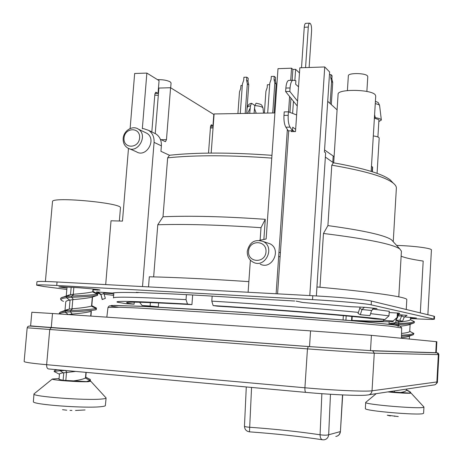 <?xml version="1.0" encoding="UTF-8"?>
<svg xmlns="http://www.w3.org/2000/svg" width="463" height="463" viewBox="0 0 463 463"><rect width="100%" height="100%" fill="white"/><g stroke="black" fill="none" stroke-linecap="round" stroke-linejoin="round"><path stroke-width="0.69" d="M249.719 113.36L250.466 105.68L251.606 103.318L254.824 105.466M254.806 105.599C259.61 105.992 262.342 106.774 262.99 107.954C261.491 104.25 261.879 104.493 256.126 103.203L254.806 105.599L254.065 113.29M247.589 113.394L250.084 108.336M254.424 108.255L256.207 113.256M377.901 136.996L378.919 120.079L378.705 119.61L374.388 118.152M378.832 121.584L381.344 120.056C381.037 119.072 379.018 118.273 375.279 117.654L374.417 117.666M374.596 114.685L375.279 117.654M192.666 294.983L191.931 304.631L187.469 304.058L186.039 299.63L186.415 294.647M212.17 296.1L211.799 301.129L213.148 305.592L217.379 306.159C281.047 310.123 354.27 316.142 374.897 318.92L384.875 319.534L388.978 315.859L370.585 313.636M213.148 305.592C283.026 309.921 363.82 316.588 384.875 319.534M191.931 304.631C148.826 302.264 127.036 301.604 126.573 302.652C126.677 303.01 129.183 303.52 134.091 304.179L125.89 303.676L117.318 302.189C113.788 300.684 137.17 301.309 187.469 304.058M358.368 312.386C323.151 308.89 262.92 304.237 211.799 301.129M388.978 315.859L389.256 311.113M186.039 299.63C138.055 297.113 113.863 296.54 113.452 297.912L113.869 292.819M351.978 320.379C372.379 321.27 383.034 321.363 383.949 320.651L383.538 320.384L383.595 319.453M150.377 302.594L150.105 306.008L158.3 306.824M134.091 304.179L134.253 302.177M210.671 125.699L212.968 125.67L213.813 114.448L170.581 87.733L158.89 88.051L155.232 133.622M337.093 109.881L327.717 101.304M299.48 72.905L295.62 69.346L292.894 69.433L291.545 68.2L277.997 68.657L266.138 238.983L259.477 240.338M154.989 93.439L158.039 93.364L159.064 80.62L146.864 73.079L134.658 73.49L130.12 128.535M170.581 87.733L166.472 139.647L161.107 139.681M250.379 260.165L248.104 292.257M276.122 293.762L287.355 129.414M288.559 111.867L289.612 96.472M290.712 80.336L291.545 68.2M266.757 242.693L270.068 243.816C281.955 249.707 271.891 270.363 260.2 264.13M160.383 139.328L165.447 141.701L166.472 139.647M151.823 131.932L154.862 94.238L155.863 92.23L158.039 93.364M142.511 286.574L154.081 142.373C154.329 137.106 152.535 133.107 148.698 130.381L143.559 128.645L142.338 128.662L146.864 73.079M212.968 125.67L211.331 124.807L210.509 126.63L208.512 153.097M271.769 158.103C230.082 155.082 195.38 154.995 167.652 157.837L169.475 155.261L160.939 151.314L161.379 145.839C161.616 140.654 159.845 136.718 156.054 134.027L153.791 132.91M271.96 155.331C230.805 152.344 196.648 152.321 169.475 155.261M167.652 157.837L162.999 216.771C190.131 215.602 224.219 216.452 265.276 219.323L263.898 239.053M393.232 183.134C385.233 176.825 364.751 170.841 331.786 165.169L333.377 162.773C363.75 168.225 382.727 173.966 390.315 179.997L393.232 183.134C395.408 184.893 396.45 186.566 396.363 188.157L393.243 241.721M392.769 182.636L390.315 179.997M325.362 157.073L333.377 162.773M291.441 130.821L291.389 131.614L295.51 131.573L299.827 67.801L324.737 66.956L329.621 71.973L324.43 151.991L325.634 152.865L316.362 295.938M406.242 309.487L406.798 299.654C407.793 297.223 374.324 292.124 316.941 286.967M309.788 295.573L324.737 66.956M292.628 113.418L293.455 101.212M294.862 80.521L295.62 69.346M331.786 165.169L327.908 225.591L323.463 233.474L319.991 287.239M397.862 313.057L397.59 317.78L397.138 317.444L393.174 320.981L393.214 321.484C389.447 322.051 375.696 321.768 351.961 320.645M393.174 320.981L383.538 320.384M397.393 313.029L397.138 317.444M158.282 307.091L142.129 305.522L139.589 302.258M150.105 306.008L142.129 305.522M148.513 286.898L149.323 276.781C176.154 277.389 209.328 279.004 248.857 281.631M153.647 276.886L157.779 224.769L162.999 216.771M373.311 135.925C377.09 136.481 379.052 137.21 379.191 138.101L377.073 173.37M260.131 240.042L260.993 227.686L265.276 219.323M157.779 224.769C185.431 223.93 219.838 224.902 260.993 227.686M323.463 233.474C367.13 238.885 392.578 244.036 399.806 248.938L401.421 251.166L398.793 296.829M420.311 312.895L423.188 261.068C412.319 259.465 404.963 257.839 401.132 256.172M128.482 148.374L122.481 221.094L111.022 220.782L105.691 284.595M427.87 314.724L431.423 249.968C432.141 248.313 413.604 245.853 396.612 245.425M145.133 132.441L146.875 133.292C157.096 139.236 146.267 158.248 136.388 151.771L129.449 148.733M277.574 293.843L280.098 256.89L278.668 256.45M327.908 225.591C363.86 230.522 385.066 235.268 391.524 239.834L393.081 241.547M278.957 252.283L280.381 252.74L288.698 130.85M289.96 112.399L290.938 98.104M292.153 80.296L292.894 69.433M280.098 256.89L280.381 252.74M170.685 87.796L171.067 82.964L170.193 81.847C167.091 80.284 162.86 79.549 157.495 79.648M366.87 91.471L367.784 76.65L367.506 75.961C365.411 72.894 347.956 72.749 348.35 75.782L347.412 90.569M333.701 162.826L338.094 94.261C337.214 88.792 371.343 89.243 375.227 94.811L375.73 96.003L371.158 171.385M154.787 95.158L158.311 95.28M123.175 138.489C122.973 142.714 124.449 145.862 127.614 147.928C137.638 154.509 148.646 135.138 138.281 129.102C132.557 125.062 123.546 130.699 123.175 138.489M124.026 138.02C124.825 127.146 140.544 126.943 139.6 137.91C138.755 148.889 123.013 148.912 124.026 138.02M247.265 251.345C247.132 256.363 249.146 260.003 253.302 262.266C265.189 268.609 275.439 247.537 263.354 241.541C254.87 238.827 249.511 242.097 247.265 251.345M248.55 251.189C249.262 239.481 266.879 240.042 265.999 251.849C265.235 263.673 247.589 262.909 248.55 251.189M372.385 171.773L372.657 167.305L371.476 166.165M343.077 319.921L343.343 315.644M351.799 316.437L351.544 320.639M119.367 221.013L120.449 207.933C123.123 203.02 50.861 196.283 52.493 201.677L45.397 281.481M345.919 320.159L346.179 315.905M274.912 112.943L214.109 113.95L211.174 153.074M331.3 104.58L332.723 82.541L331.589 81.413L330.16 103.538M331.878 78.872L330.75 77.726L330.952 74.595L332.081 75.753L331.878 78.872L332.723 82.541M330.75 77.726L331.589 81.413M330.952 74.595L329.448 74.641M274.137 112.955L276.145 84.11L274.814 83.01L272.719 112.984M275.363 80.516L274.027 79.404L274.241 76.343L275.578 77.466L275.363 80.516L276.145 84.11M274.241 76.343L271.295 76.43L271.081 79.491L269.79 83.149L267.689 113.065M274.027 79.404L274.814 83.01M269.686 84.683L267.377 84.746L267.168 87.71L265.924 91.246L264.379 113.117M246.704 113.412L248.758 84.868L247.335 83.786L245.193 113.435M248.006 81.314L246.576 80.215L246.796 77.182L248.226 78.293L248.006 81.314L248.758 84.868M246.796 77.182L243.914 77.275L243.694 80.302L242.421 83.925L240.268 113.516M246.576 80.215L247.335 83.786M242.311 85.441L240.934 85.476L240.719 88.41L239.493 91.911L237.913 113.557M296.633 114.951L288.432 111.82L284.218 111.89L283.981 115.403C283.744 120.646 284.375 124.576 285.868 127.192L288.327 130.855L292.483 130.815L292.726 127.215L295.66 129.362M285.868 127.192L290.052 127.146C288.576 124.524 287.957 120.588 288.194 115.333L283.981 115.403M288.432 111.82L288.194 115.333M290.052 127.146L292.483 130.815M324.557 149.966L334.095 156.65M305.817 23.347L305.626 23.353C304.909 23.642 304.451 24.95 304.255 27.271L308.289 27.074C308.48 24.747 308.931 23.439 309.649 23.15C311.009 23.625 311.657 26.148 311.593 30.714L309.134 67.482M308.289 27.074L305.568 67.604M298.542 86.784L295.643 84.249L295.886 80.684L293.253 80.261L288.68 80.394C287.199 80.973 286.261 83.531 285.862 88.057L285.619 91.552L289.826 91.448L297.57 101.125M285.862 88.057L290.064 87.947C290.463 83.409 291.395 80.851 292.859 80.278M290.064 87.947L289.826 91.448M289.074 80.383L288.68 80.394M297.24 106.01L285.619 91.552M304.255 27.271L301.523 67.743M292.529 130.12L294.549 131.585M66.822 289.444L43.626 286.487L36.652 285.173C37.023 284.687 43.725 284.791 56.741 285.486L312.531 299.63C337.307 300.973 366.048 303.554 371.176 304.845L434.392 319.204C433.316 319.586 425.341 319.366 410.467 318.538M113.655 295.411L104.181 294.202M100.344 293.716L96.35 293.206M66.14 287.992L58.876 286.915L61.301 286.771L79.173 287.766C91.859 288.773 98.798 289.531 99.991 290.046L93.161 289.792M404.384 316.871L416.44 318.046L410.496 318M113.753 294.271L112.092 293.652L103.834 293.027M98.856 292.657L96.518 292.431L98.087 292.5L98.121 292.107L96.535 291.939L112.416 293.085C114.413 292.431 123.008 292.28 138.206 292.645L136.377 292.275M294.74 301.019L247.641 298.375C208.037 295.707 175.263 293.907 149.317 292.981L136.365 292.385M296.094 301.112L302.837 302.478L350.856 306.72L365.035 307.31L377.044 308.549L373.334 308.451M372.524 308.989L389.244 311.321M389.175 312.548L399.216 313.133L399.714 313.549L397.798 314.157M397.775 314.562L406.52 315.367M398.336 315.164L397.74 315.118M434.392 319.204L434.543 316.432L434.039 316.217L371.401 301.06C366.279 299.677 337.556 297.038 312.785 295.735L57.047 281.979C44.031 281.307 37.335 281.238 36.953 281.776L36.652 285.173M402.185 314.892L399.835 320.246L396.125 320.274L397.011 318.156M397.653 316.617L398.707 314.632M407.064 315.262L404.274 317.109L402.457 321.467L398.718 321.478L396.125 320.274M402.457 321.467L399.835 320.246M102.271 299.231L100.928 294.393L102.184 299.532L105.338 298.38L103.562 292.419M100.859 294.757L98.075 292.599M104.001 293.548L100.928 294.393L98.127 292.008M102.184 299.532L105.338 298.38M360.231 307.015L358.026 313.428L360.301 314.707L361.991 309.533L364.503 307.229M360.301 314.707L369.931 315.627L371.615 310.499L374.121 308.312M112.139 293.062L112.092 293.652M138.229 292.356L138.206 292.645M410.704 318.023L410.745 317.329M97.236 290.179L97.294 289.497M302.212 302.362L300.637 302.073M69.988 410.386L71.933 410.444M66.73 410.201L62.511 409.691M75.521 410.467L85.07 409.963M59.472 374.029C59.536 373.554 60.821 373.161 63.321 372.848L75.683 371.419M65.734 301.957C65.827 301.21 67.123 300.591 69.624 300.099L73.414 299.584C82.327 298.814 88.56 297.998 92.114 297.136L97.161 295.463C92.6 296.17 84.116 296.777 71.707 297.287L73.414 299.584M59.467 374.058L59.004 379.4L63.118 380.285L86.5 381.599L90.441 381.338L90.291 379.498M59.079 378.537L52.342 379.012C51.08 380.071 79.491 382.207 88.178 381.697L90.65 381.107M105.755 397.561L106.091 397.983C106.015 398.446 104.464 398.799 101.432 399.048C85.667 400.634 31.42 396.525 33.984 393.961L34.366 393.608M93.005 291.621L92.571 291.864C89.023 292.726 82.802 293.513 73.901 294.236L70.104 294.757L67.112 295.701M66.979 287.65L67.094 287.297M86.17 372.374L85.73 377.594L85.273 378.057C83.045 379.232 78.889 380.204 72.818 380.974M68.374 314.574L72.164 314.082C81.089 313.306 87.333 312.421 90.91 311.425M91.801 305.858L91.361 306.136C87.802 307.131 81.563 307.988 72.65 308.717L68.848 309.215L65.717 310.175M33.984 393.961L33.365 401.786C33.29 404.668 85.597 408.488 100.795 406.705C103.417 406.45 104.939 406.115 105.361 405.692L106.091 397.983M390.263 415.525L390.205 415.942L387.259 415.195L398.267 416.567M388.972 391.739L409.454 393.081L410.629 392.937L410.629 392.491M387.82 391.912C396.548 392.85 409.113 393.527 410.716 393.156L411.011 393.029L410.646 392.832M423.749 406.809L423.46 407.33C418.865 409.124 363.478 404.373 365.689 402.416L365.892 402.225M410.536 317.305L410.397 319.725C409.778 320.622 405.953 321.368 398.921 321.959L389.834 323.683M406.427 390.147C406.201 391.154 403.985 391.982 399.772 392.624M401.45 337.77C405.177 337.336 407.677 336.838 408.933 336.277M410.137 324.343L409.738 331.404C409.425 332.202 406.693 332.88 401.543 333.435M400.269 326.16C405.084 325.68 408.233 325.124 409.703 324.499M365.689 402.416L365.359 408.661C365.023 410.924 418.72 415.508 423.118 413.552L423.604 413.233L423.94 407.041M335.802 436.459C338.401 435.984 339.877 434.369 340.236 431.62L328.666 434.774C328.29 437.639 326.751 439.318 324.054 439.809L322.757 439.809C321.033 439.485 320.136 437.801 320.072 434.774C298.635 431.603 275.172 429.097 249.69 427.256L249.464 431.846C275.821 433.756 300.128 436.395 322.381 439.757M330.466 394.268L328.666 434.774C326.809 435.318 323.944 435.318 320.072 434.774L321.866 393.689M337.307 436.042C339.176 435.122 340.212 433.611 340.427 431.504L342.51 394.922M251.565 387.438L249.69 427.256C246.478 427.048 244.742 426.672 244.47 426.139L244.47 426.122C244.62 429.404 246.287 431.302 249.459 431.846M51.254 327.659L52.498 313.503L31.831 312.259L30.604 325.946L309.527 346.613L370.498 350.607L436.256 352.765L436.852 341.74L436.349 341.677L435.752 352.765M52.498 313.503L310.551 330.877L309.527 346.613M370.498 350.607L371.407 335.339L310.551 330.877M371.407 335.339L436.349 341.677M369.306 394.707L433.356 385.025C435.388 384.996 436.563 383.972 436.875 381.952L372.032 390.795L374.266 353.176L438.878 354.617L437.425 381.767L436.875 381.952L438.339 354.635L437.165 352.922C437.882 352.708 438.455 353.275 438.878 354.617M436.262 352.713L372.165 350.717L308.271 346.544L307.455 348.888L304.914 387.78C304.816 390.668 305.181 392.207 306.02 392.398C331.786 394.789 361.84 396.033 367.275 395.014C370.006 394.98 371.592 393.573 372.032 390.795C366.25 391.791 333.233 390.35 304.914 387.78L46.641 364.699L49.726 329.731L51.086 327.659L30.61 325.865M372.165 350.717L308.271 346.544L29.534 326.021L27.89 326.456L27.172 327.787L24.134 361.499C24.423 362.28 31.924 363.351 46.641 364.699C46.56 367.304 47.22 368.722 48.627 368.953L305.858 392.387M27.172 327.787L307.455 348.888C335.704 350.995 368.565 353.095 374.266 353.176L372.698 350.827L436.765 352.847M308.312 346.538L51.086 327.659M247.051 108.579L247.502 106.808L250.466 105.68M375.261 103.671C377.935 104.158 379.382 104.777 379.608 105.541L381.344 120.056M154.081 142.373L161.379 145.839M155.614 92.334L156.262 92.316M211.163 124.871L211.597 124.865M372.154 171.698L372.443 166.946M213.061 127.938L210.405 127.967M332.787 162.351L333.175 156.291M297.281 105.448L296.899 105.454M404.274 317.109L401.652 315.893L397.92 315.974M371.615 310.499L361.991 309.533L359.71 308.265M433.889 319.007L434.039 316.217M371.176 304.845L371.401 301.06M312.531 299.63L312.785 295.735M56.741 285.486L57.047 281.979M65.451 370.487L60.173 370.776L63.321 372.848M59.964 369.989L60.173 370.776C55.004 371.083 53.505 371.586 55.67 372.275L59.449 374.254M65.376 370.493L67.129 372.443M70.104 294.757L66.631 296.453L66.516 297.721L69.624 300.099M92.571 291.864L97.265 294.219C92.704 294.908 84.22 295.504 71.817 296.019L71.707 297.287L64.947 297.958C60.381 298.745 59.779 299.827 63.136 301.193L63.5 301.39M66.504 372.495L65.81 380.545M63.767 372.784L63.118 380.285M73.901 294.236L71.817 296.019L64.976 296.702L61.805 297.576M85.273 378.057L90.007 380.441L86.5 381.599M85.944 372.356L85.476 377.935M71.539 314.14L71.487 314.782M91.107 311.356L90.707 316.079M91.813 305.673L96.443 308.063L96.298 309.597L95.181 309.944C90.007 310.725 81.766 311.362 70.445 311.854L72.164 314.082M91.361 306.136L96.061 308.497L95.332 308.688C90.181 309.458 81.922 310.088 70.561 310.58L70.445 311.854L65.254 312.259L68.356 314.562M91.813 305.702L96.443 308.063L95.957 309.747M72.65 308.717L70.561 310.58L65.37 310.986L65.254 312.259C61.562 312.687 59.715 313.266 59.727 313.989M92.316 297.072L91.558 306.066M93.017 291.493L97.676 293.883L97.543 295.301L97.161 295.463L97.485 293.791M93.017 291.464L97.317 293.664M92.999 288.993L92.762 291.8M85.759 377.258L90.1 379.359L90.262 381.419M73.831 287.616L73.252 294.306M71.152 287.459L70.526 294.676M72.795 299.642L72.002 308.786M70.069 300.007L69.276 309.145M87.617 378.097L85.765 377.171M57.314 369.746L54.906 370.267M68.848 309.215L65.37 310.986L60.393 312.068M394.76 416.382L394.742 415.924L394.754 416.382M394.43 390.911L394.349 392.283M391.901 391.293L391.854 392.063M395.425 322.352L393.851 323.84L389.452 324.314M410.397 319.707L414.269 321.629C413.8 322.474 408.592 323.105 398.626 323.533L393.851 323.84L393.776 324.858M406.427 390.118L410.322 392.068L409.454 393.081M409.743 331.381L413.812 333.476L413.309 334.737C411.873 335.38 407.932 335.878 401.479 336.231M413.054 332.961L413.598 333.505C412.764 334.245 408.731 334.807 401.502 335.195M409.749 331.248L413.91 333.684M413.505 321.253L414.431 321.75L414.049 322.966C412.261 323.654 407.099 324.187 398.562 324.563L398.614 325.651M398.921 321.959L398.562 324.563L393.857 324.864M410.403 319.597L414.564 321.993M410.322 392.068L409.992 391.681L410.322 392.068M409.228 391.287L406.445 389.846M398.423 321.339L398.383 322.017M396.068 318.984L395.877 322.294M397.931 326.334L399.471 325.796L392.311 324.638L350.815 320.575L239.915 312.155L139.473 306.182L111.392 305.482L110.813 306.089L118.25 307.224M401.664 327.943L400.298 326.172L394.476 324.951L364.52 321.797L297.078 316.258L215.092 310.511L146.881 306.541L114.529 305.435L109.222 305.945L107.989 307.409L120.924 307.305L137.349 307.988L254.667 315.21L349.322 322.41L388.596 326.021L401.664 327.943L401.438 338.268M435.185 384.649C437.06 383.132 437.807 382.172 437.425 381.767M262.99 107.954L263.545 113.134M247.502 106.808C248.087 104.788 249.453 103.619 251.606 103.318M379.608 105.541C377.93 101.495 378.572 102.925 375.406 101.275M391.524 239.834L399.806 248.938M146.875 133.292L138.281 129.102M270.068 243.816L263.354 241.541M158.277 307.125L158.606 302.929M351.961 320.68L352.221 316.478M148.698 130.381L156.054 134.027M213.142 126.821L210.491 126.85M309.649 23.15L305.626 23.353M68.727 295.087L63.518 297.003C60.479 297.622 59.808 298.739 61.51 300.354M52.342 379.012L34.002 393.909M90.812 381.275L106.091 397.931M92.548 296.991L91.801 305.846M93.225 289.016L93.005 291.603M66.979 287.679L66.25 296.019M65.734 301.986L64.999 310.441M91.338 311.281L90.933 316.09M54.75 371.847C53.667 371.448 54.032 370.822 55.855 369.96L56.613 369.682M59.553 313.978C58.807 313.133 59.605 312.322 61.949 311.547L67.233 309.597M390.39 415.924L390.448 415.543M376.234 393.66L365.695 402.388M411.011 393.029L423.94 407.012M390.975 323.243L388.451 324.198M406.485 389.088L406.427 390.153M409.477 336.086L409.309 339.038M412.22 335.119L408.904 336.288M413.06 323.313L409.674 324.505M389.151 321.762L389.024 323.984M342.689 394.927L340.427 431.504M246.281 386.958L244.47 426.139M107.989 307.409L106.831 317.161"/></g></svg>
